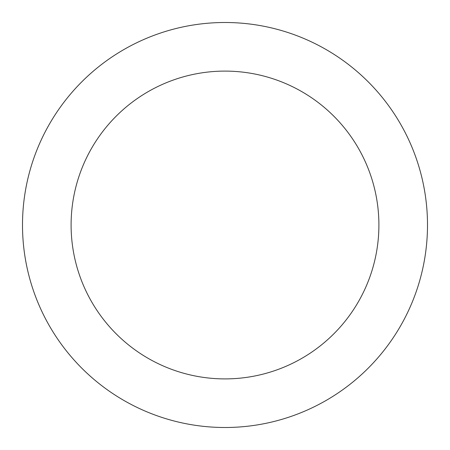 <?xml version="1.0" encoding="UTF-8"?>
<svg xmlns="http://www.w3.org/2000/svg" width="450" height="450" viewBox="0 0 450 450"><rect width="100%" height="100%" fill="white"/><g stroke="black" fill="none" stroke-linecap="round" stroke-linejoin="round"><path stroke-width="0.67" d="M378.9 225A153.9 153.9 0 0 0 225 71.1A153.9 153.9 0 0 0 71.1 225A153.9 153.9 0 0 0 225 378.9A153.9 153.9 0 0 0 378.9 225M22.5 225A202.5 202.5 0 0 1 225 22.5A202.5 202.5 0 0 1 427.5 225A202.5 202.5 0 0 1 225 427.5A202.5 202.5 0 0 1 22.5 225"/></g></svg>
